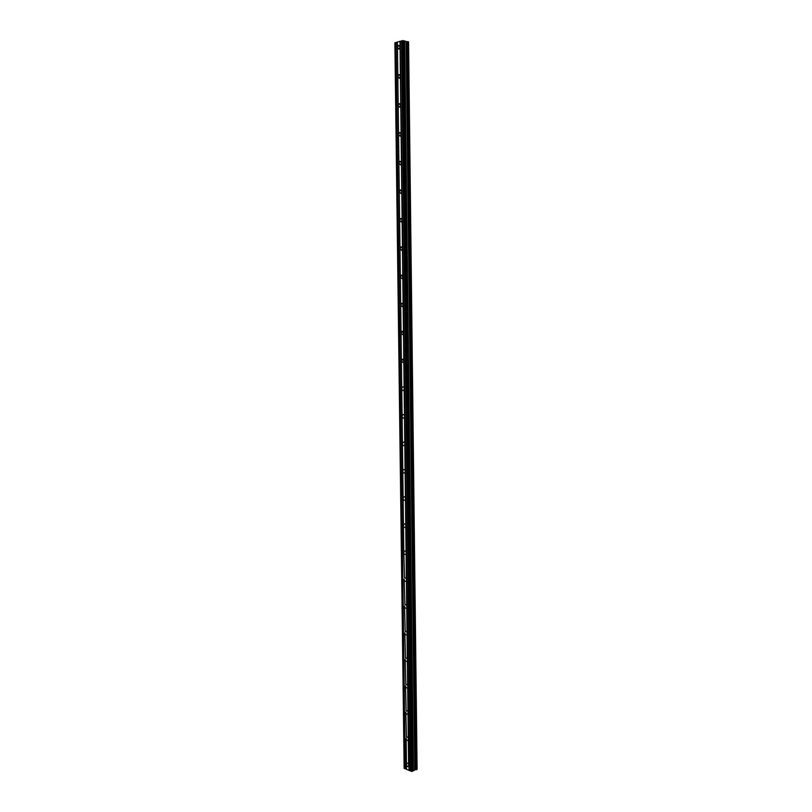 <?xml version="1.0" encoding="UTF-8"?>
<svg xmlns="http://www.w3.org/2000/svg" width="812" height="812" viewBox="0 0 812 812"><rect width="100%" height="100%" fill="white"/><g stroke="black" fill="none" stroke-linecap="round" stroke-linejoin="round"><path stroke-width="1.22" d="M400.001 41.321L400.072 46.903L398.59 45.37L397.464 47.614L397.393 42.051L401.504 40.955M404.589 40.915L406.325 41.625L414.962 769.746L413.349 770.892L404.589 40.915L401.504 40.904L410.436 770.994L413.349 770.892M406.467 764.407L406.802 763.341C407.878 762.884 408.598 763.584 408.954 765.432L409.015 770.395L406.528 769.37L406.467 764.407C406.822 766.264 407.533 766.954 408.619 766.498L400.072 46.903L398.946 49.146L397.464 47.614L397.829 76.744L398.905 74.552L400.428 76.105L399.352 78.287L397.829 76.744L398.195 105.733L399.23 103.611L400.793 105.164L399.758 107.296L398.195 105.733L398.56 134.599L399.545 132.529L401.148 134.102L400.164 136.172L398.56 134.599L398.915 163.334L399.859 161.324L401.504 162.907L400.56 164.917L398.915 163.334L399.281 191.936L400.184 189.988L401.859 191.591L400.955 193.54L399.281 191.936L399.636 220.417L400.499 218.519L402.214 220.143L401.351 222.031L399.636 220.417L399.991 248.766L400.813 246.929L402.559 248.563L401.747 250.4L399.991 248.766L400.346 276.993L401.128 275.207L402.914 276.851L402.133 278.648L400.346 276.993L400.702 305.099L401.443 303.353L403.259 305.028L402.519 306.763L400.702 305.099L401.047 333.072L401.767 331.387L403.605 333.072L402.894 334.757L401.047 333.072L401.402 360.924L402.082 359.29L403.95 360.985L403.28 362.629L401.402 360.924L401.747 388.654L402.397 387.06C403.432 386.644 404.071 387.222 404.295 388.786L403.645 390.379C402.61 390.795 401.981 390.217 401.747 388.654L402.092 416.262L402.711 414.719C403.757 414.293 404.396 414.871 404.64 416.465L404.021 417.997C402.975 418.434 402.336 417.845 402.092 416.262L402.437 443.748L403.026 442.246C404.082 441.809 404.731 442.398 404.975 444.012L404.396 445.514C403.341 445.95 402.691 445.362 402.437 443.748L402.782 471.112L403.341 469.651C404.406 469.214 405.056 469.813 405.32 471.447L404.762 472.899C403.696 473.345 403.036 472.746 402.782 471.112L403.128 498.355L403.665 496.944C404.721 496.497 405.391 497.096 405.655 498.761L405.127 500.172C404.061 500.618 403.391 500.009 403.128 498.355L403.462 525.486L403.98 524.116C405.046 523.659 405.716 524.268 405.99 525.953L405.482 527.323C404.417 527.77 403.747 527.161 403.462 525.486L403.808 552.495L404.295 551.155C405.361 550.698 406.041 551.318 406.325 553.023L405.838 554.352C404.772 554.809 404.092 554.19 403.808 552.495L404.609 578.093C405.685 577.626 406.365 578.256 406.66 579.981L406.203 581.27C405.127 581.737 404.437 581.108 404.143 579.382L404.924 604.899C406 604.443 406.69 605.072 406.995 606.818L406.548 608.076C405.472 608.533 404.782 607.904 404.477 606.158L405.239 631.594C406.315 631.127 407.005 631.777 407.319 633.543L406.903 634.761C405.827 635.228 405.127 634.578 404.812 632.822L405.553 658.177C406.629 657.71 407.33 658.37 407.654 660.146L407.248 661.333C406.173 661.8 405.472 661.141 405.147 659.364L405.868 684.638C406.944 684.171 407.644 684.841 407.979 686.637L407.594 687.794C406.518 688.261 405.807 687.591 405.482 685.795L406.183 710.987C407.259 710.52 407.969 711.2 408.304 713.017L407.939 714.134C406.853 714.601 406.152 713.931 405.807 712.114L406.487 737.225C407.573 736.758 408.284 737.448 408.629 739.275L408.284 740.371C407.198 740.838 406.487 740.148 406.142 738.321L406.467 764.407M417.063 769.39L408.548 41.818L417.033 769.411L408.548 41.818L406.518 41.625L415.145 769.746L406.599 41.635M408.578 42.092L417.084 768.974L408.548 42.082M395.911 42.468L394.886 42.752L404.143 768.375L405.3 768.781L396.104 42.468L405.117 768.781M397.393 42.102L396.104 42.468M417.033 769.411L416.282 769.715L407.715 41.625M407.614 41.615L416.282 769.715M416.18 769.725L415.226 769.735M410.436 770.913L409.015 770.395M406.528 769.289L405.3 768.781M409.197 770.395L400.194 41.321M402.529 40.61L411.42 771.4M403.3 40.6L412.151 771.4M406.132 41.615L414.78 769.776M402.478 303.333L401.443 303.353M404.538 40.884L413.308 770.923M404.62 41.239L413.369 770.395M413.44 770.324L404.701 41.28M398.59 45.37L399.656 45.604M406.802 763.341L407.391 763.107M406.487 737.225L407.106 736.991M406.183 710.987L406.822 710.764M405.868 684.638L406.548 684.414M405.553 658.177L406.264 657.964M405.239 631.594L405.98 631.391M404.924 604.899L405.695 604.696M404.609 578.093L405.411 577.9M404.295 551.155L405.137 550.983M403.98 524.116L404.853 523.943M403.665 496.944L404.569 496.792M403.341 469.651L404.274 469.519M403.026 442.246L403.99 442.134M402.711 414.719L403.706 414.627M402.397 387.06L403.412 386.989M402.082 359.29L403.117 359.239M401.767 331.387L402.823 331.357M401.128 275.207L402.214 275.238M400.813 246.929L401.91 246.98M400.499 218.519L401.595 218.611M400.184 189.988L401.26 190.079M399.859 161.324L400.966 161.466M399.545 132.529L400.641 132.701M399.23 103.611L400.316 103.804M398.905 74.552L399.991 74.775"/></g></svg>
